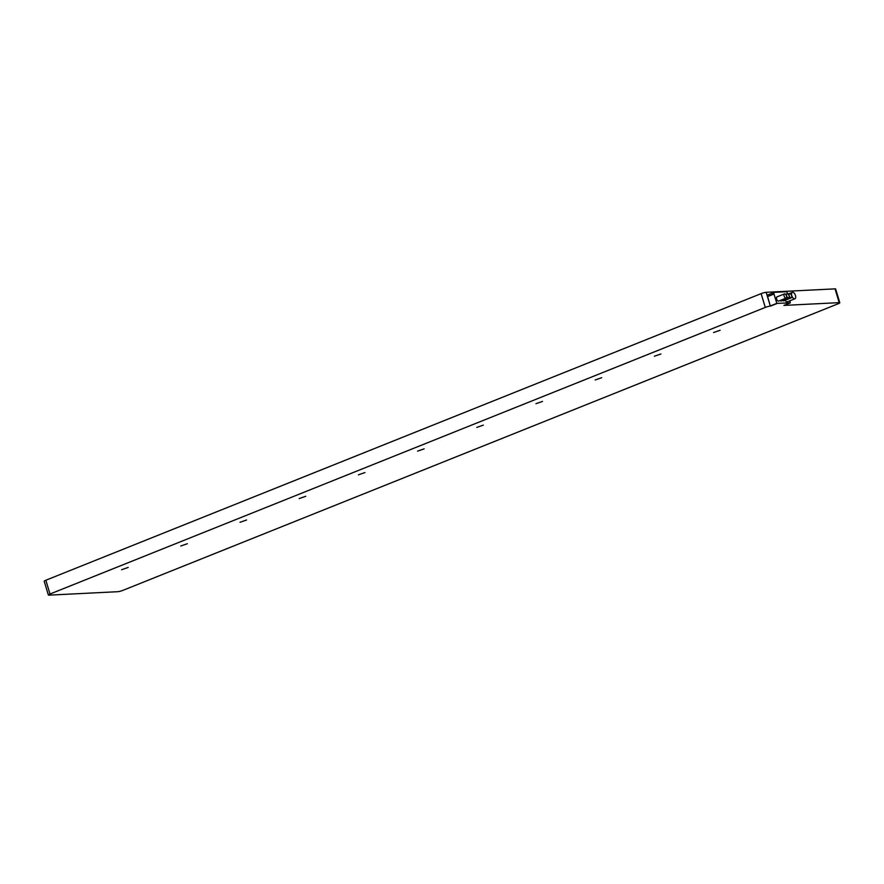 <?xml version="1.0" encoding="UTF-8"?>
<svg xmlns="http://www.w3.org/2000/svg" width="884" height="884" viewBox="0 0 884 884"><rect width="100%" height="100%" fill="white"/><g stroke="black" fill="none" stroke-linecap="round" stroke-linejoin="round"><path stroke-width="1.33" d="M774.13 292.438L768.03 294.88A1.735 0.873 68.2 0 0 767.876 294.913A1.735 0.873 68.2 0 0 767.61 296.571L770.351 306.096A3.812 0.564 163.2 0 0 765.29 307.422L50.001 594.026A3.812 0.564 163.2 0 0 48.366 595.02L44.2 581.241A3.812 0.564 -16.8 0 1 45.846 580.236L761.124 293.632A3.812 0.564 -16.8 0 1 766.185 292.306L835.037 288.858A3.812 0.564 -16.8 0 1 835.634 288.98L839.8 302.759A3.812 0.564 163.2 0 0 839.203 302.637L783.909 305.411L790.307 302.858L789.777 300.836M48.366 595.02A3.812 0.564 163.2 0 0 48.963 595.142L117.815 591.694A3.812 0.564 163.2 0 0 122.876 590.368L838.154 303.764A3.812 0.564 163.2 0 0 839.8 302.759M770.439 305.919L776.815 303.367L773.997 294.018A1.735 0.873 68.2 0 1 774.262 292.361A1.735 0.873 68.2 0 1 774.406 292.328L786.097 291.742A1.735 0.873 68.2 0 1 787.511 293.333L787.655 293.831M783.909 305.411L790.285 302.858L776.815 303.367M660.9 353.976L654.359 356.252L660.9 353.976M601.717 377.7L595.164 379.965L601.717 377.7M542.522 401.413L535.969 403.69L542.522 401.413M483.327 425.127L476.785 427.403L483.327 425.127M424.143 448.851L417.591 451.116L424.143 448.851M364.948 472.564L358.396 474.841L364.948 472.564M305.753 496.289L299.212 498.554L305.753 496.289M246.57 520.002L240.017 522.278L246.57 520.002M187.375 543.715L180.822 545.992L187.375 543.715M128.18 567.44L121.638 569.705L128.18 567.44M720.095 330.262L713.543 332.539L720.095 330.262M777.169 296.847A2.254 1.138 68.2 0 0 776.97 296.891A2.254 1.138 68.2 0 0 776.682 299.223A2.254 1.138 68.2 0 0 778.45 301.124A2.254 1.138 68.2 0 0 778.649 301.079A2.254 1.138 68.2 0 0 778.815 300.969M780.075 300.505A2.254 1.138 68.2 0 0 781.014 300.991A2.254 1.138 68.2 0 0 781.202 300.947A2.254 1.138 68.2 0 0 781.379 300.847M782.627 300.372A2.254 1.138 68.2 0 0 783.567 300.858A2.254 1.138 68.2 0 0 783.765 300.825A2.254 1.138 68.2 0 0 783.931 300.715M785.047 300.306A3.47 1.757 68.2 0 0 787.114 301.853A3.47 1.757 68.2 0 0 787.412 301.787A3.47 1.757 68.2 0 0 787.666 301.621M784.66 293.853A2.254 1.138 68.2 0 0 784.462 293.897A2.254 1.138 68.2 0 0 784.174 296.228A2.254 1.138 68.2 0 0 785.942 298.118A2.254 1.138 68.2 0 0 786.141 298.074A2.254 1.138 68.2 0 0 786.428 295.742A2.254 1.138 68.2 0 0 784.66 293.853M787.213 293.72A2.254 1.138 68.2 0 0 787.025 293.764A2.254 1.138 68.2 0 0 786.727 296.096A2.254 1.138 68.2 0 0 788.506 297.985A2.254 1.138 68.2 0 0 788.694 297.952A2.254 1.138 68.2 0 0 788.992 295.61A2.254 1.138 68.2 0 0 787.213 293.72M789.777 293.599A2.254 1.138 68.2 0 0 789.578 293.632A2.254 1.138 68.2 0 0 789.29 295.974A2.254 1.138 68.2 0 0 791.058 297.864A2.254 1.138 68.2 0 0 791.257 297.82A2.254 1.138 68.2 0 0 791.545 295.488A2.254 1.138 68.2 0 0 789.777 293.599M792.616 292.284A3.47 1.757 68.2 0 0 792.318 292.35A3.47 1.757 68.2 0 0 791.876 295.941A3.47 1.757 68.2 0 0 794.606 298.847A3.47 1.757 68.2 0 0 794.904 298.781A3.47 1.757 68.2 0 0 795.346 295.19A3.47 1.757 68.2 0 0 792.616 292.284M50.001 594.026L45.846 580.236M765.29 307.422L761.124 293.632M770.351 306.096L766.185 292.306M839.203 302.637L835.037 288.858M767.61 296.571L773.997 294.018M770.572 306.085L776.959 303.521M767.876 294.913L774.262 292.361M776.97 296.891L784.462 293.897M778.649 301.079L786.141 298.074M785.6 294.339L787.025 293.764M781.202 300.947L788.694 297.952M788.152 294.206L789.578 293.632M783.765 300.825L791.257 297.82M788.02 294.074L792.318 292.35M787.412 301.787L794.904 298.781"/></g></svg>
